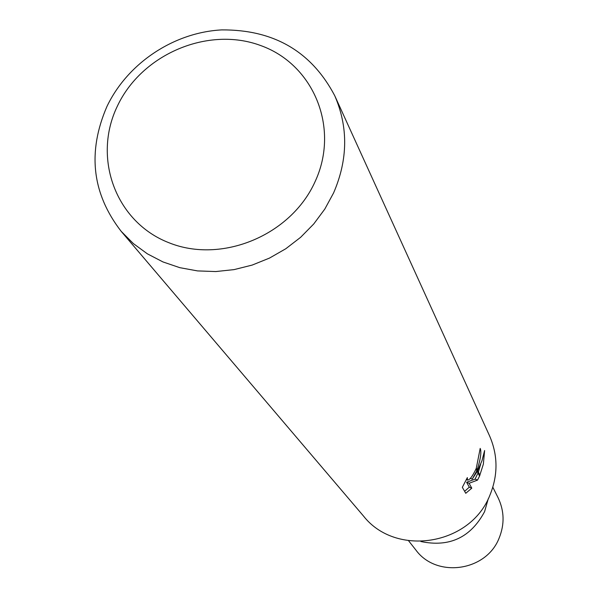 <?xml version="1.0" encoding="UTF-8"?>
<svg xmlns="http://www.w3.org/2000/svg" width="598" height="598" viewBox="0 0 598 598"><rect width="100%" height="100%" fill="white"/><g stroke="black" fill="none" stroke-linecap="round" stroke-linejoin="round"><path stroke-width="0.9" d="M484.574 511.664L488.274 498.725L484.582 511.664C470.693 537.527 449.472 547.484 420.917 541.534M315.153 181.493C291.129 235.283 221.709 264.166 168.838 242.698C115.593 222.022 92.264 157.805 117.387 106.1C141.748 54.089 208.201 25.893 260.765 45.575C313.681 64.472 339.978 128.002 315.153 181.493M333.587 192.93L324.804 209.076L313.741 223.973L300.644 237.294L285.784 248.753L269.504 258.082L252.147 265.086L234.102 269.608L215.766 271.559L197.534 270.909L179.811 267.672L162.977 261.939L147.385 253.844L133.361 243.573L121.2 231.359C91.987 193.588 87.248 151.944 106.967 106.429C127.613 63.186 173.726 32.441 221.709 29.9C273.757 29.541 311.423 51.465 334.716 95.658C348.35 127.12 347.976 159.546 333.587 192.93M334.716 95.658L489.575 435.89C498.014 455.362 498.127 475.141 489.889 495.234C470.387 545.406 395.809 557.343 363.479 516.022L121.2 231.359M476.3 468.174L480.194 448.395C481.637 451.714 480.628 458.868 477.174 469.864L476.3 468.174L475.956 469.056L476.823 470.731L472.233 479.118L477.182 471.426L479.566 476.038L477.518 480.104M464.624 491.332L469.303 487.153L466.597 482.272L475.096 479.118L477.525 480.104L469.101 483.296L471.785 488.17L465.752 493.298L462.336 487.318L467.352 477.6L467.374 480.082C469.527 480.201 472.39 476.524 475.948 469.056M479.932 475.208L477.593 470.671L481.966 460.774L484.619 450.518L483.356 464.16L479.566 476.038M470.342 478.348L472.233 479.118M477.174 469.871L476.823 470.731M475.089 479.11L478.004 473.018M478.348 472.136L480.717 464.055M469.303 487.153L471.785 488.17M466.597 482.272L469.101 483.296M492.827 487.228L498.082 497.715C504.353 510.894 504.697 524.356 499.128 538.103C486.279 571.426 436.413 578.386 415.842 549.981L408.584 540.771M467.374 480.082L466.283 479.633"/></g></svg>
